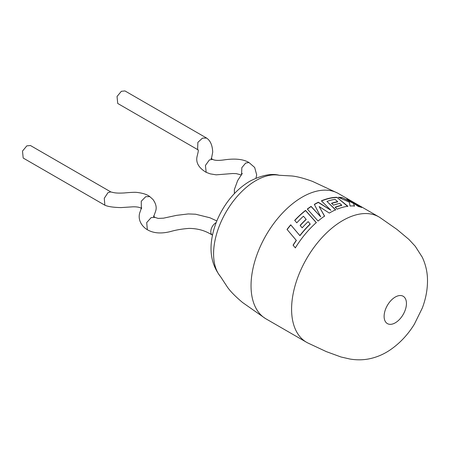 <?xml version="1.0" encoding="UTF-8"?>
<svg xmlns="http://www.w3.org/2000/svg" width="450" height="450" viewBox="0 0 450 450"><rect width="100%" height="100%" fill="white"/><g stroke="black" fill="none" stroke-linecap="round" stroke-linejoin="round"><path stroke-width="0.67" d="M291.589 309.161A72.377 41.788 -60 0 1 342.765 220.523A72.377 41.788 -60 0 1 378.951 216.934A72.377 41.788 -60 0 1 380.256 217.749L396.9 229.371L408.892 239.4L415.238 246.24L422.303 257.265C425.852 264.904 427.584 272.835 427.5 281.07C427.449 289.991 425.728 298.969 422.331 307.997L414.349 324.225C407.88 334.688 399.909 343.192 390.426 349.74C383.805 354.296 376.639 357.345 368.927 358.897C362.891 360.062 356.619 360.118 350.106 359.066L341.004 356.991L326.317 351.619L307.935 343.018A72.377 41.788 -60 0 1 306.574 342.293A72.377 41.788 -60 0 1 291.589 309.161M384.114 316.378A15.789 9.118 -60 0 1 395.28 297.039A15.789 9.118 -60 0 1 406.446 303.486A15.789 9.118 -60 0 1 395.28 322.824A15.789 9.118 -60 0 1 384.114 316.378M306.574 342.293L266.029 318.881A72.377 41.788 -60 0 1 265.303 318.448A72.377 41.788 -60 0 1 251.038 285.75A72.377 41.788 -60 0 1 302.214 197.111A72.377 41.788 -60 0 1 337.663 193.118A72.377 41.788 -60 0 1 338.4 193.523L378.951 216.934M141.671 208.603C140.074 207.315 137.149 206.724 132.891 206.82L120.954 207.596C113.659 207.428 108.411 206.685 105.216 205.357L104.861 205.2L104.271 198.292L107.949 192.713L110.677 191.891C113.996 192.735 115.864 193.393 124.138 192.966C130.674 192.369 134.888 192.178 136.766 192.392C142.898 193.123 147.234 194.529 149.771 196.605L145.721 196.695L141.249 201.257L141.339 208.35M111.032 192.049L30.431 145.513L26.809 145.873L22.5 151.082L23.192 158.046L104.861 205.2M216.174 222.638A7.239 4.179 120 0 0 215.904 222.784A7.239 4.179 120 0 0 211.179 229.157A7.239 4.179 120 0 0 212.282 234.962C209.542 233.651 202.742 228.566 189.124 228.392C182.166 228.909 176.006 229.956 170.634 231.519C161.229 233.899 153.467 233.303 147.352 229.731L146.7 222.587L151.121 217.643L154.896 217.373L158.13 218.413L163.507 218.171L176.558 215.353L188.286 213.936L195.593 214.217L209.914 217.761L216.844 220.944M198.332 150.002L117.726 103.466L117.039 96.497L121.348 91.288L124.965 90.934L206.634 138.082L202.483 138.133L197.882 142.346L197.601 149.422L198.045 149.951C198.326 151.003 198.647 150.075 197.224 155.869C195.486 162.231 198.472 167.721 206.184 172.35L205.419 165.465L209.374 159.941L212.563 159.356L210.994 158.327M241.419 174.977L236.239 173.627L232.712 173.52L216.191 174.836L210.257 173.863L206.184 172.35M255.966 178.161L256.674 174.808L254.672 167.462L248.991 162.54L245.661 163.063L241.836 167.676L241.549 174.774M310.174 223.976A72.377 41.788 -60 0 0 303.834 230.704A72.377 41.788 -60 0 0 299.852 235.564L290.723 224.809A72.377 41.788 -60 0 0 287.027 229.427L296.269 240.351A72.377 41.788 -60 0 0 293.068 245.166L295.341 247.838A72.377 41.788 -60 0 1 305.955 233.213A72.377 41.788 -60 0 1 316.316 222.576L305.522 210.392A72.377 41.788 -60 0 0 294.677 220.371L296.786 222.823A72.377 41.788 -60 0 1 303.429 216.219L306.135 219.313A72.377 41.788 -60 0 0 300.116 225.411L302.169 227.812A72.377 41.788 -60 0 1 308.154 221.625L310.236 224.145A72.112 41.636 -60 0 0 303.919 230.844A72.112 41.636 -60 0 0 299.947 235.693L290.812 224.949A72.112 41.636 -60 0 0 287.128 229.545M329.299 213.064A72.377 41.788 -60 0 1 329.574 212.906A72.377 41.788 -60 0 1 335.672 209.807L326.97 201.414A72.377 41.788 -60 0 1 334.986 199.339L337.714 201.662A72.377 41.788 -60 0 0 331.504 203.287L333.501 205.161A72.377 41.788 -60 0 1 339.733 203.406L341.752 205.183A72.377 41.788 -60 0 0 335.104 207.214L337.157 209.177A72.377 41.788 -60 0 1 347.861 206.252L336.814 197.274A72.377 41.788 -60 0 0 324.034 199.794A72.377 41.788 -60 0 0 321.396 200.824L330.936 210.319L318.324 202.23A72.377 41.788 -60 0 0 314.567 204.238A72.377 41.788 -60 0 0 314.325 204.379L320.692 216.81L311.096 206.381A72.377 41.788 -60 0 0 307.305 209.031L318.071 221.057A72.377 41.788 -60 0 1 324.562 216.079L319.151 206.544L329.299 213.064M353.098 202.944L342.259 197.651A72.377 41.788 -60 0 0 338.31 197.28L349.397 202.208L350.049 206.021A72.377 41.788 -60 0 1 354.471 205.993L353.436 203.175L358.341 206.516A72.377 41.788 -60 0 1 361.766 207.478L349.993 200.239A72.377 41.788 -60 0 0 346.798 198.821L352.986 203.181L342.259 197.651M211.314 159.379L212.709 152.117C212.434 145.755 210.651 141.272 207.366 138.662L206.634 138.082M153.664 216.759L155.61 211.23C156.887 207.613 155.998 203.687 152.944 199.446L149.771 196.605M338.934 197.544A72.112 41.636 -60 0 1 342.157 197.888M354.381 206.235L353.436 203.175M360.754 207.141L349.993 200.239M347.901 199.536A72.112 41.636 -60 0 1 349.864 200.464M324.585 216.287L319.151 206.544M335.649 210.032L326.97 201.414M331.678 203.451A72.112 41.636 -60 0 1 337.652 201.898L337.714 201.662M335.267 207.371A72.112 41.636 -60 0 1 341.696 205.419L341.752 205.183M347.794 206.488L336.814 197.274M321.553 200.976A72.112 41.636 -60 0 1 324 200.025A72.112 41.636 -60 0 1 336.735 197.511M314.415 204.542A72.112 41.636 -60 0 1 318.313 202.455L330.936 210.319M307.423 209.16A72.112 41.636 -60 0 1 311.108 206.584L320.692 216.81M300.218 225.534A72.112 41.636 -60 0 1 306.191 219.487L306.135 219.313M294.778 220.494A72.112 41.636 -60 0 1 305.556 210.583L305.522 210.392M316.367 222.756L305.556 210.583M293.068 245.166L295.464 247.928M293.186 245.261A72.112 41.636 -60 0 1 296.381 240.458L296.269 240.351M288.827 231.547L296.381 240.458M220.663 276.806C212.012 265.776 209.183 252.428 212.175 236.762C213.93 227.379 217.361 218.312 222.474 209.554C229.742 197.207 238.877 187.757 249.868 181.198C261.72 175.162 271.524 173.188 279.281 175.275A59.794 34.521 120 0 0 255.859 180.619A59.794 34.521 120 0 0 213.581 253.851A59.794 34.521 120 0 0 220.663 276.806L227.458 287.196C230.529 291.544 235.564 296.64 242.55 302.496L265.303 318.448M279.281 175.275L291.713 175.967C297.017 176.462 303.952 178.273 312.519 181.401L337.663 193.118M147.184 229.624C143.522 227.526 137.498 221.372 139.635 213.154L141.626 207.444M234.416 193.579L234.349 189.63L237.673 180.54L242.286 173.436M212.484 159.317C214.526 160.537 218.526 160.712 224.482 159.834C235.316 158.316 243.484 159.216 248.991 162.54M155.059 217.474L153.501 216.051"/></g></svg>
